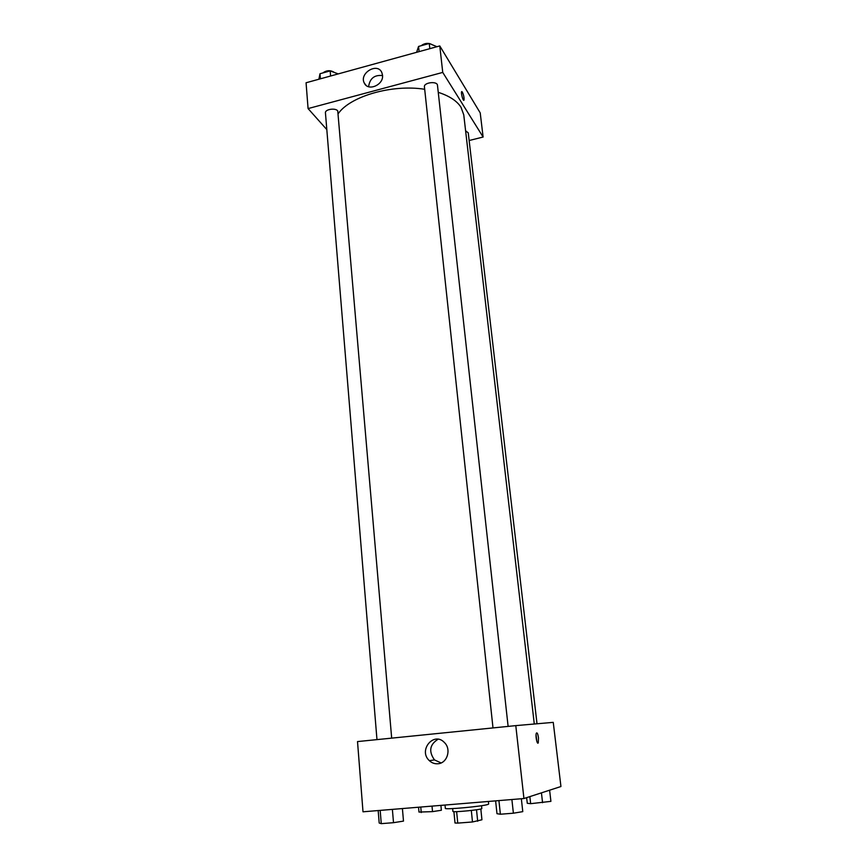 <?xml version="1.0" encoding="UTF-8"?>
<svg xmlns="http://www.w3.org/2000/svg" width="867" height="867" viewBox="0 0 867 867"><rect width="100%" height="100%" fill="white"/><g stroke="black" fill="none" stroke-linecap="round" stroke-linejoin="round"><path stroke-width="1.3" d="M471.323 810.461L472.482 821.97L457.754 823.108L455.012 823.011L453.907 811.653M480.827 808.976L481.933 819.781L472.482 821.97M476.514 809.767L477.684 821.255M481.532 805.703L481.824 808.543C482.713 809.605 452.26 812.639 452.932 811.425L452.65 808.586M456.638 811.653L457.754 823.108M445.02 805.042L445.345 808.369C444.164 809.897 482.453 806.408 487.839 804.478L488.652 804.045L488.381 801.466M515.789 725.625L553.254 722.363L560.938 786.521L523.939 798.529L363.002 811.805L357.518 741.578L515.789 725.625L523.939 798.529M437.9 763.762C434.692 764 431.853 762.971 429.382 760.684C417.872 750.399 433.933 731.033 444.435 742.553C451.577 749.229 447.253 763.35 437.9 763.762M438.073 739.248C429.685 744.515 428.493 751.396 434.475 759.904L441.086 762.938M538.483 737.795L538.266 742.802C537.15 745.371 535.167 735.194 536.38 733.114C537.182 732.322 537.887 733.883 538.483 737.795M536.814 741.393L536.044 734.685M438.247 92.335C449.344 95.923 456.931 100.897 461.016 107.27L463.758 114.823L534.289 724.01M338.358 113.469C350.561 96.129 392.361 84.056 424.689 89.29M508.116 726.394L437.477 85.302C437.315 80.815 423.616 82.441 424.429 86.841L492.998 727.922M465.612 130.819L468.256 132.846L537.02 723.782M376.972 739.616L325.439 112.862C324.8 109.35 335.388 107.638 337.74 110.878L391.678 738.131M483.114 137.029L442.744 72.416L308.078 108.581L306.062 82.766L439.775 45.929L480.22 112.883L483.114 137.029L469.145 140.519M308.078 108.581L326.816 129.595M382.51 75.104C383.962 84.89 367.955 91.783 364.281 83.015C358.949 73.24 377.427 62.11 381.816 72.514L382.51 75.104M439.775 45.929L442.744 72.416M463.823 100.279L463.986 100.128C464.257 97.83 463.715 95.142 462.349 92.065C463.715 95.142 464.268 97.83 463.986 100.128C463.271 101.84 460.767 93.007 461.602 91.707L462.349 92.065L461.764 91.555M382.542 75.581C374.457 74.681 369.808 78.398 368.594 86.711M436.946 46.71L429.263 43.48L418.555 46.45L416.604 52.313M429.263 43.48L429.826 48.671M418.555 46.45L419.108 51.619M421.069 45.745C424.808 42.982 428.569 42.656 432.34 44.77M338.228 73.901L330.175 70.91L319.999 73.728L318.893 79.233M330.175 70.91L330.598 76.003M319.999 73.728L320.411 78.81M322.86 72.936C326.729 70.129 330.576 69.978 334.413 72.481M521.349 798.745L522.779 811.642L513.383 813.203L500.378 814.232L496.975 813.69L495.621 800.87M511.888 799.526L513.383 813.203M498.926 800.588L500.378 814.232M402.407 808.553L403.491 821.103L393.51 822.685L381.263 823.65L379.193 823.021L378.175 810.558M392.383 809.377L393.51 822.685M380.18 810.385L381.263 823.65M549.602 790.195L550.913 801.357L530.658 803.676L527.277 803.276L526.637 797.651M541.431 792.85L542.569 802.701M529.856 796.61L530.658 803.676M440.913 805.378L441.368 810.255L432.525 811.631L418.989 812.076L418.544 807.22M432.015 806.115L432.525 811.631M420.755 807.036L421.254 812.542M429.382 760.684L434.475 759.904M538.266 742.802L537.497 742.878M364.281 83.015L365.982 85.248"/></g></svg>
